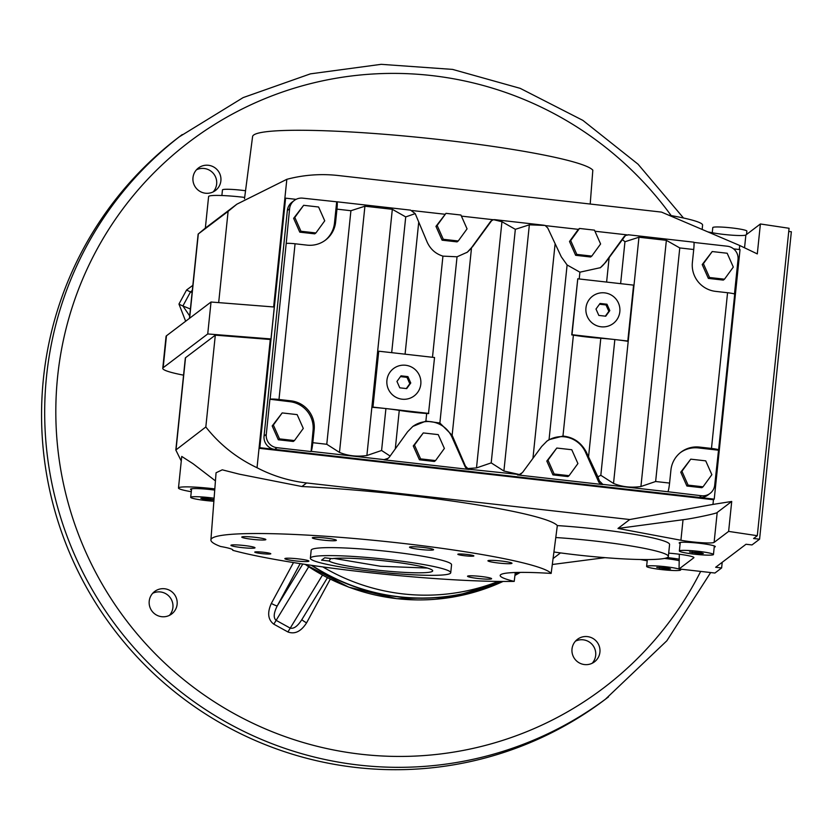 <?xml version="1.0" encoding="UTF-8"?>
<svg xmlns="http://www.w3.org/2000/svg" width="833" height="833" viewBox="0 0 833 833"><rect width="100%" height="100%" fill="white"/><g stroke="black" fill="none" stroke-linecap="round" stroke-linejoin="round"><path stroke-width="1.25" d="M617.982 528.445L683.039 519.719C692.056 518.74 718.452 513.128 717.203 512.462L714.11 542.398A20.159 1.926 5.9 0 1 701.396 542.689A20.159 1.926 5.9 0 1 680.915 540.242L617.982 528.445L629.748 519.532L306.617 482.963A141.131 139.757 52.8 0 1 257.033 467.729C236.603 458.015 219.537 444.426 205.824 426.975L215.31 335.147L185.53 357.721A32.258 3.072 -174.1 0 0 185.332 358.013L175.825 450.018L205.824 426.975M210.905 539.919L216.059 472.769L222.265 469.822L239.342 474.175L301.91 486.524A172.639 16.462 -174.1 0 1 557.329 525.581L551.154 573.416A171.369 16.337 -174.1 0 0 374.392 540.367A171.369 16.337 -174.1 0 0 210.905 539.919A171.369 16.337 -174.1 0 0 220.589 546.49A30.238 2.884 5.9 0 1 232.865 550.113A30.238 2.884 5.9 0 1 232.761 550.321A171.369 16.337 -174.1 0 0 514.221 581.392L515.283 572.49M310.355 558.225L311.178 550.238A70.566 6.726 5.9 0 1 382.055 550.8A70.566 6.726 5.9 0 1 451.559 564.743L450.736 572.729A70.566 6.726 5.9 0 1 379.848 572.167A70.566 6.726 5.9 0 1 310.355 558.225A70.566 6.726 5.9 0 1 310.782 557.579A70.566 6.726 5.9 0 1 384.804 559.162A70.566 6.726 5.9 0 1 450.736 572.729M664.453 558.443A18.149 1.728 5.9 0 1 666.504 558.662A18.149 1.728 5.9 0 1 679.197 560.682M680.134 543.574A18.149 1.728 5.9 0 1 679.187 542.908A18.149 1.728 5.9 0 1 699.241 543.251A18.149 1.728 5.9 0 1 715.287 546.635A18.149 1.728 5.9 0 1 714.225 547.094M191.455 489.908A18.149 1.728 5.9 0 1 190.518 489.242A18.149 1.728 5.9 0 1 210.572 489.585A18.149 1.728 5.9 0 1 214.727 490.106M667.295 557.579A30.238 2.884 5.9 0 1 667.837 557.641A30.238 2.884 5.9 0 1 679.228 559.162M647.199 560.786A30.238 2.884 5.9 0 1 640.712 559.526M215.435 480.88L193.058 463.721L181.74 456.432L178.481 488.003A30.238 2.884 5.9 0 1 214.82 488.909M191.278 491.709A30.238 2.884 5.9 0 1 178.481 488.003M244.673 197.421A30.238 2.884 5.9 0 0 208.604 196.536L205.345 228.107L236.864 204.189L286.833 179.314A141.131 139.757 -127.2 0 1 338.385 175.534L661.517 212.103L739.725 245.496L757.301 253.909L760.394 223.973L745.879 234.979A20.159 1.926 5.9 0 1 733.165 235.26A20.159 1.926 5.9 0 1 712.684 232.813L707.925 231.918M668.66 215.153A82.665 7.882 5.9 0 1 702.594 225.118L702.146 229.45M557.329 525.581A82.665 7.882 5.9 0 1 596.511 529.09A82.665 7.882 5.9 0 1 669.586 544.532L668.347 556.506A82.665 7.882 5.9 0 1 553.924 551.998M555.788 537.535A82.665 7.882 5.9 0 1 595.272 541.075A82.665 7.882 5.9 0 1 668.347 556.506M498.301 581.413A201.607 199.66 -127.2 0 1 403.057 593.908A201.607 199.66 -127.2 0 1 322.86 566.929M517.97 572.417A201.607 199.66 -127.2 0 1 515.117 573.895M501.372 581.444A201.607 199.66 -127.2 0 1 399.257 596.782A201.607 199.66 -127.2 0 1 311.948 565.388M519.5 572.396A201.607 199.66 -127.2 0 1 515.002 574.864M263.676 552.269A8.059 0.771 5.9 0 1 270.798 553.768A8.059 0.771 5.9 0 1 262.697 553.706A8.059 0.771 5.9 0 1 254.752 552.112A8.059 0.771 5.9 0 1 263.676 552.269M466.74 554.424A8.059 0.771 5.9 0 1 473.873 555.923A8.059 0.771 5.9 0 1 465.772 555.861A8.059 0.771 5.9 0 1 457.827 554.268A8.059 0.771 5.9 0 1 466.74 554.424M325.682 538.066A12.099 1.156 5.9 0 1 336.376 540.325A12.099 1.156 5.9 0 1 324.224 540.232A12.099 1.156 5.9 0 1 312.313 537.837A12.099 1.156 5.9 0 1 325.682 538.066M298.224 558.87A12.099 1.156 5.9 0 1 308.918 561.13A12.099 1.156 5.9 0 1 296.767 561.036A12.099 1.156 5.9 0 1 284.855 558.641A12.099 1.156 5.9 0 1 298.224 558.87M397.331 573.76A12.099 1.156 5.9 0 1 386.908 572.865M422.893 547.427A12.099 1.156 5.9 0 1 433.587 549.686A12.099 1.156 5.9 0 1 421.436 549.593A12.099 1.156 5.9 0 1 409.513 547.198A12.099 1.156 5.9 0 1 422.893 547.427M501.299 561.025A12.099 1.156 5.9 0 1 511.993 563.285A12.099 1.156 5.9 0 1 499.842 563.181A12.099 1.156 5.9 0 1 487.919 560.796A12.099 1.156 5.9 0 1 501.299 561.025M480.922 576.467A12.099 1.156 5.9 0 1 491.616 578.727A12.099 1.156 5.9 0 1 479.464 578.633A12.099 1.156 5.9 0 1 467.542 576.238A12.099 1.156 5.9 0 1 480.922 576.467M255.158 537.316A12.099 1.156 5.9 0 1 265.852 539.576A12.099 1.156 5.9 0 1 253.701 539.482A12.099 1.156 5.9 0 1 241.778 537.087A12.099 1.156 5.9 0 1 255.158 537.316M244.308 545.532A12.099 1.156 5.9 0 1 255.002 547.791A12.099 1.156 5.9 0 1 242.851 547.697A12.099 1.156 5.9 0 1 230.939 545.303A12.099 1.156 5.9 0 1 244.308 545.532M714.11 542.398L728.625 531.402L757.301 535.702L753.605 538.514L759.581 539.19L751.991 544.938L746.014 544.261L715.651 567.273L721.628 567.95L714.933 573.031L679.051 568.97L693.785 557.798A20.159 1.926 -174.1 0 0 693.91 557.621A20.159 1.926 -174.1 0 0 668.691 553.143M590.201 204.033L592.825 170.161A171.369 16.337 -174.1 0 0 416.49 137.153A171.369 16.337 -174.1 0 0 252.586 136.581L244.496 198.775M218.673 302.618L228.107 211.374L198.316 233.948L205.345 228.086M228.107 211.374L236.864 204.189M181.271 461.034L175.825 450.018M257.033 467.729L270.277 339.489L215.31 335.147M553.081 558.547L560.484 552.925A120.962 11.537 -174.1 0 0 560.484 552.925M629.748 519.532L712.975 504.413L713.454 499.727L714.235 499.134L259.823 447.696L285.604 198.16L296.09 199.347M728.625 531.402L731.718 501.456L717.203 512.462M731.718 501.456L712.975 504.413M760.394 223.973L789.07 228.273L757.301 535.702M759.581 539.19L791.35 231.761L788.747 231.459M552.31 564.503L605.039 557.652M714.235 499.134L740.027 249.598L733.602 248.869M721.628 567.95L722.211 562.296M679.051 568.97L679.312 554.247M514.221 581.392A82.665 7.882 5.9 0 1 500.185 575.447A82.665 7.882 5.9 0 1 551.154 573.416M273.641 306.961L284.824 198.754L285.604 198.16M286.833 179.314L284.824 198.754M183.562 375.162A66.536 6.341 5.9 0 1 162.758 368.321L166.059 336.386A66.536 6.341 5.9 0 1 166.465 335.782L211.03 302.015L274.296 307.013L270.996 338.948L270.277 339.489M713.454 499.727L259.042 448.289L259.823 447.696M739.308 249.515L739.725 245.496M162.758 368.321A66.536 6.341 5.9 0 1 163.164 367.717L207.729 333.95L270.996 338.948M211.03 302.015L207.729 333.95M712.257 232.73L712.788 227.596A17.139 1.635 5.9 0 1 730 227.732A17.139 1.635 5.9 0 1 746.878 231.116L746.535 234.479M221.88 195.526L222.463 189.903A17.139 1.635 5.9 0 1 245.537 190.747M694.514 554.195A17.139 1.635 -174.1 0 0 713.454 554.518A17.139 1.635 -174.1 0 0 696.575 551.134A17.139 1.635 -174.1 0 0 679.364 550.998A17.139 1.635 -174.1 0 0 694.514 554.195M699.189 553.653L689.505 551.977L700.532 552.643L703.312 553.539L699.189 553.653L699.314 552.498M692.285 552.873L692.39 551.894M661.766 569.605A17.139 1.635 -174.1 0 0 680.707 569.928A17.139 1.635 -174.1 0 0 663.828 566.544A17.139 1.635 -174.1 0 0 646.616 566.409A17.139 1.635 -174.1 0 0 661.766 569.605M666.452 569.064L656.758 567.388L667.785 568.054L670.565 568.949L666.452 569.064L666.567 567.908M659.549 568.283L659.642 567.304M214.102 498.217A17.139 1.635 -174.1 0 0 190.695 497.332A17.139 1.635 -174.1 0 0 205.845 500.529A17.139 1.635 -174.1 0 0 213.873 501.247M213.977 499.894L203.616 499.206L200.836 498.311L204.96 498.196L213.998 499.665M210.52 499.987L210.645 498.832M203.616 499.206L203.721 498.228M303.285 428.433L294.455 440.563L279.503 438.876L273.359 425.049L282.179 412.918L297.142 414.615L303.285 428.433M279.503 438.876L278.316 439.772L293.278 441.459L294.455 440.563M278.316 439.772L272.183 425.944L282.179 412.918M272.183 425.944L273.359 425.049M324.735 220.818L315.915 232.948L300.952 231.262L294.82 217.434L303.639 205.303L318.591 207.001L324.735 220.818M300.952 231.262L299.776 232.157L314.728 233.844L315.915 232.948M299.776 232.157L293.632 218.329L303.639 205.303M293.632 218.329L294.82 217.434M733.311 267.07L724.491 279.19L709.529 277.504L703.396 263.676L712.215 251.545L727.178 253.242L733.311 267.07M709.529 277.504L708.352 278.399L723.304 280.096L724.491 279.19M708.352 278.399L702.209 264.571L712.215 251.545M702.209 264.571L703.396 263.676M711.861 474.685L703.042 486.805L688.079 485.118L681.935 471.291L690.755 459.16L705.718 460.857L711.861 474.685M688.079 485.118L686.892 486.014L701.855 487.711L703.042 486.805M686.892 486.014L680.759 472.186L690.755 459.16M680.759 472.186L681.935 471.291M458.244 240.987L457.067 241.882L442.104 240.185L443.291 239.29L437.148 225.462L445.967 213.342L460.93 215.029L467.063 228.856L458.244 240.987L443.291 239.29M442.104 240.185L435.961 226.368L437.148 225.462M435.961 226.368L445.967 213.342M461.409 216.111L493.303 219.725M545.521 225.639L578.321 229.346L579.508 228.45L594.46 230.147L600.603 243.965L591.784 256.095L576.821 254.398L570.688 240.581L579.508 228.45M594.949 231.23L626.791 234.833M693.899 242.434L727.313 246.214A12.099 11.974 -127.2 0 1 738.028 259.542L734.467 294.018M302.785 198.16L336.896 201.825A8.059 0.812 96.5 0 1 336.969 201.794A8.059 0.812 96.5 0 1 336.959 209.135L335.616 222.109A26.208 25.958 -127.2 0 1 307.023 245.131L295.069 243.777A8.059 0.771 -174.1 0 0 286.198 243.548L289.592 208.781A12.099 11.974 -127.2 0 1 302.785 198.16M412.22 210.551L444.791 214.237M466.824 252.566A26.208 25.958 52.8 0 0 471.613 247.568L467.282 252.222L457.046 256.793L442.937 256.127C435.68 253.878 430.422 249.223 427.173 242.153L415.209 213.623L405.723 216.913L392.322 209.312L364.916 206.209L350.912 210.718L336.959 209.135M311.105 451.361L313.052 430.567A26.208 25.958 52.8 0 0 289.822 401.683L270.111 399.267A8.059 0.771 5.9 0 1 278.982 399.486L290.936 400.84A26.208 25.958 -127.2 0 1 314.166 429.724L312.823 442.698A8.059 0.812 96.5 0 1 311.105 451.361L384.128 459.629L388.188 458.275L389.344 457.13L407.576 431.796L412.824 426.434L425.892 421.102L439.876 423.008L452.142 435.295L465.439 466.116L467.792 468.552L476.497 467.917L501.945 221.724L493.511 219.662L491.283 220.87A5.04 4.988 52.8 0 0 490.273 221.911L471.613 247.568M591.784 256.095L590.597 256.991L575.645 255.304L576.821 254.398M575.645 255.304L569.501 241.476L570.688 240.581M569.501 241.476L578.321 229.346M294.247 200.503L292.008 202.19A12.099 11.974 52.8 0 0 287.354 210.478L264.051 436.055A12.099 11.974 52.8 0 0 274.765 449.393L699.293 497.436A12.099 11.974 52.8 0 0 707.831 495.104L710.07 493.407A12.099 11.974 -127.2 0 1 701.521 495.75L667.858 491.741A8.059 0.812 -83.5 0 0 669.576 483.078L670.919 470.104A26.208 25.958 -127.2 0 1 699.512 447.082L711.476 448.435A8.059 0.771 5.9 0 1 718.598 449.945A8.059 0.771 5.9 0 1 718.546 450.018L714.714 485.118A12.099 11.974 -127.2 0 1 710.07 493.407M444.374 448.446L435.555 460.576L420.592 458.879L414.459 445.061L423.279 432.931L438.231 434.618L444.374 448.446M420.592 458.879L419.416 459.774L434.368 461.472L435.555 460.576M419.416 459.774L413.272 445.957L423.279 432.931M413.272 445.957L414.459 445.061M577.915 463.554L569.085 475.685L554.132 473.998L547.989 460.17L556.808 448.039L571.771 449.737L577.915 463.554M554.132 473.998L552.945 474.893L567.908 476.58L569.085 475.685M552.945 474.893L546.812 461.066L556.808 448.039M546.812 461.066L547.989 460.17M680.446 452.579A26.208 25.958 -127.2 0 1 698.398 447.935L718.327 450.184M467.792 468.552L469.281 469.271L519.355 474.529L522.478 472.55L541.689 446.467L547.042 441.042L549.051 439.657L562.962 436.076C573.26 437.106 580.997 442.365 586.193 451.84L597.896 476.851L600.822 475.299L613.525 483.432C621.98 486.909 631.122 487.94 640.931 486.524L655.633 481.505L679.77 247.932L666.369 240.331L638.963 237.228L624.958 241.737L622.418 239.602L605.789 262.197L600.374 267.674L579.903 272.183L567.106 264.967L561.296 256.824L547.75 228.003L545.105 225.431L529.351 224.827L515.335 229.325L501.945 221.724M597.896 476.851L599.406 480.901L602.811 484.379L667.858 491.741M734.644 294.309A8.059 0.771 -174.1 0 0 734.696 294.236A8.059 0.771 -174.1 0 0 727.563 292.727L715.609 291.373A26.208 25.958 -127.2 0 1 692.379 262.489L693.722 249.515A8.059 0.812 -83.5 0 0 693.733 242.174A8.059 0.812 -83.5 0 0 693.65 242.205M336.667 201.992L334.502 222.952A26.208 25.958 -127.2 0 1 324.974 240.487M415.209 213.623L410.596 210.135L336.969 201.794M310.886 451.528L277.004 447.696A12.099 11.974 -127.2 0 1 266.279 434.368L269.892 399.434M469.281 469.271L469.052 469.437A5.04 4.988 52.8 0 1 465.001 466.449L452.007 437.21A26.208 25.958 52.8 0 0 412.616 426.6M469.052 469.437L383.898 459.795A5.04 4.988 52.8 0 0 387.46 458.827L388.188 458.275M439.876 423.008L457.046 256.793M432.483 357.284L442.937 256.127M391.687 352.661L434.545 357.513L428.495 413.616A40.317 3.842 -174.1 0 0 426.673 413.48A32.258 3.072 5.9 0 1 399.267 410.377A32.258 3.072 -174.1 0 0 385.918 408.566L372.965 407.098L378.734 351.203L391.687 352.661L405.723 216.913M425.892 421.102L426.673 413.48M491.73 220.537L472.342 247.016M476.497 467.917L491.199 462.888L503.903 471.02L519.355 474.529M602.811 484.379L602.592 484.546A5.04 4.988 52.8 0 1 598.531 481.568L585.547 452.329A26.208 25.958 52.8 0 0 546.49 441.469M602.592 484.546L517.439 474.914A5.04 4.988 52.8 0 0 521 473.935L521.448 473.592M549.051 439.657L567.106 264.967M532.943 458.348L555.122 243.694M573.396 335.158A32.258 3.072 -174.1 0 0 571.74 334.897L577.769 278.805L633.58 285.125L627.801 341.02L614.848 339.552A40.317 3.842 -174.1 0 0 600.801 338.26A32.258 3.072 5.9 0 1 573.396 335.158L562.962 436.076M588.556 456.776L600.801 338.26M600.822 475.299L614.848 339.552L572 334.699L577.769 278.805M495.062 219.735L493.511 219.662L495.062 219.735M600.124 267.862A26.208 25.958 52.8 0 0 605.143 262.676L605.789 262.197M628.603 234.844L625.541 235.437L622.418 239.602M625.541 235.437L624.812 235.989A5.04 4.988 52.8 0 0 623.802 237.02L605.143 262.676M627.801 341.02L627.499 341.249A32.258 3.072 -174.1 0 0 614.848 339.552M606.611 282.064L609.131 257.678M620.627 283.657L624.958 241.737M428.766 413.407L385.918 408.566A40.317 3.842 -174.1 0 0 372.653 407.337L378.734 351.203M312.823 442.698L326.775 444.281L339.479 452.413C347.934 455.89 357.076 456.921 366.884 455.516L381.587 450.486L385.918 408.566M381.587 450.486L390.156 456.078M366.884 455.516L392.322 209.312M491.199 462.888L515.335 229.325M640.931 486.524L666.369 240.331M402.11 399.194A17.139 16.972 52.8 0 0 417.385 371.966A17.139 16.972 52.8 0 0 387.47 386.699A17.139 16.972 52.8 0 0 402.11 399.194M407.931 376.62L410.763 383.003L406.691 388.605L399.788 387.824L396.956 381.441L401.027 375.839L407.931 376.62L406.983 377.349L400.475 376.61M410.763 383.003L409.815 383.721L406.983 377.349M406.296 388.553L409.815 383.721M601.145 326.796A17.139 16.972 52.8 0 0 616.42 299.578A17.139 16.972 52.8 0 0 586.505 314.312A17.139 16.972 52.8 0 0 601.145 326.796M606.976 304.232L609.808 310.605L605.737 316.207L598.833 315.426L595.991 309.043L600.062 303.451L606.976 304.232L606.018 304.951L599.51 304.212M609.808 310.605L608.85 311.334L606.018 304.951M605.341 316.165L608.85 311.334M332.2 558.641A52.417 4.998 5.9 0 1 389.521 561.442A52.417 4.998 5.9 0 1 432.65 570.615A52.417 4.998 5.9 0 1 385.721 571.011A52.417 4.998 5.9 0 1 329.077 561.015L321.58 560.161L324.703 557.798L332.2 558.641M330.743 558.474L329.077 561.015M427.371 568.064L380.462 566.263L334.168 558.433M330.274 579.164L306.575 622.865C301.025 631.497 294.809 634.517 287.916 631.955L322.465 575.103M293.487 562.567L271.329 603.425C267.122 612.786 267.955 619.71 273.818 624.177L287.916 631.955M185.655 321.246L178.96 304.055A6.05 0.771 -151.5 0 0 182.896 305.971L190.393 309.012M192.839 285.355L186.582 289.988L178.96 304.055M220.88 180.834A14.109 13.974 52.8 0 0 198.41 168.006A14.109 13.974 52.8 0 0 195.797 187.696A14.109 13.974 52.8 0 0 220.88 180.834M177.117 604.31A14.109 13.974 52.8 0 0 154.646 591.482A14.109 13.974 52.8 0 0 152.033 611.172A14.109 13.974 52.8 0 0 177.117 604.31M599.916 652.166A14.109 13.974 52.8 0 0 577.436 639.338A14.109 13.974 52.8 0 0 574.822 659.028A14.109 13.974 52.8 0 0 599.916 652.166M213.175 191.902A14.109 13.974 52.8 0 0 196.442 169.817M169.422 615.379A14.109 13.974 52.8 0 0 152.678 593.294M592.211 663.235A14.109 13.974 52.8 0 0 575.478 641.15M710.664 572.542L666.848 640.785L605.32 699.314A352.817 349.402 -127.2 0 1 356.108 767.485A352.817 349.402 -127.2 0 1 54.739 510.442A352.817 349.402 -127.2 0 1 179.095 136.945L243.153 97.596L310.407 73.856L381.191 64.328L452.569 69.399L520.209 88.35L582.861 120.368L638.026 164.174L683.508 218.017M501.539 581.444A201.607 199.66 -127.2 0 1 399.038 596.949A201.607 199.66 -127.2 0 1 311.334 565.295M519.573 572.396A201.607 199.66 -127.2 0 1 514.992 574.916M189.685 315.946L182.896 305.971L190.518 291.904L192.1 292.55M192.319 290.405L190.518 291.904A6.05 0.771 -151.5 0 1 186.582 289.988M271.329 603.425A6.05 0.771 -151.5 0 0 277.285 605.83C273.682 612.984 273.266 617.805 276.035 620.293L290.134 628.072C293.737 629.102 297.683 626.218 301.962 619.44L327.442 577.738M306.575 622.865A6.05 0.771 28.5 0 1 301.921 619.544M683.039 519.719L680.915 540.242M712.569 233.906L712.684 232.813M744.546 247.807L745.879 234.979M301.91 486.524L306.617 482.963M185.53 357.721L176.044 449.549M198.316 233.948L189.612 318.237M166.465 335.782L163.164 367.717M698.398 447.935L699.512 447.082M655.633 481.505L669.576 483.078M711.476 448.435L727.563 292.727M679.77 247.932L693.722 249.515M334.502 222.952L335.616 222.109M278.982 399.486L295.069 243.777M326.775 444.281L350.912 210.718M289.822 401.683L290.936 400.84M313.052 430.567L314.166 429.724M270.111 399.267L286.198 243.548M452.007 437.21L452.746 436.659M452.142 435.295L471.488 248.14M585.547 452.329L586.193 451.84M598.531 481.568L599.406 480.901M579.206 278.961L579.903 272.183M405.077 354.181L418.728 222.13M623.802 237.02L624.677 236.364M503.903 471.02L529.351 224.827M395.29 448.893L399.267 410.377M264.051 436.055L266.279 434.368M274.765 449.393L277.004 447.696M699.293 497.436L701.521 495.75M339.479 452.413L364.916 206.209M287.354 210.478L289.592 208.781M613.525 483.432L638.963 237.228M700.668 571.417A342.738 339.416 -127.2 0 1 361.376 754.281A342.738 339.416 -127.2 0 1 100.96 242.236A342.738 339.416 -127.2 0 1 671.169 215.591M608.444 696.95A352.817 349.402 -127.2 0 1 359.231 765.111A352.817 349.402 -127.2 0 1 57.862 508.068A352.817 349.402 -127.2 0 1 182.219 134.582M273.818 624.177L308.679 566.815M300.172 563.618L277.285 605.83L302.806 564.024M305.024 564.357L348.798 587.182L396.706 598.677L451.111 597.386L503.038 581.455A201.607 199.66 -127.2 0 1 396.8 598.646A201.607 199.66 -127.2 0 1 305.222 564.389M520.281 572.386A201.607 199.66 -127.2 0 1 514.929 575.436L520.281 572.386M198.139 234.063L189.424 318.383M680.249 542.439L679.364 550.998M714.339 545.969L713.454 554.518M647.324 559.568L646.616 566.409M680.79 569.168L680.707 569.928M191.58 488.784L190.695 497.332M734.696 294.236L718.598 449.945M494.542 219.631L544.136 225.243M628.082 234.75L693.733 242.174"/></g></svg>
